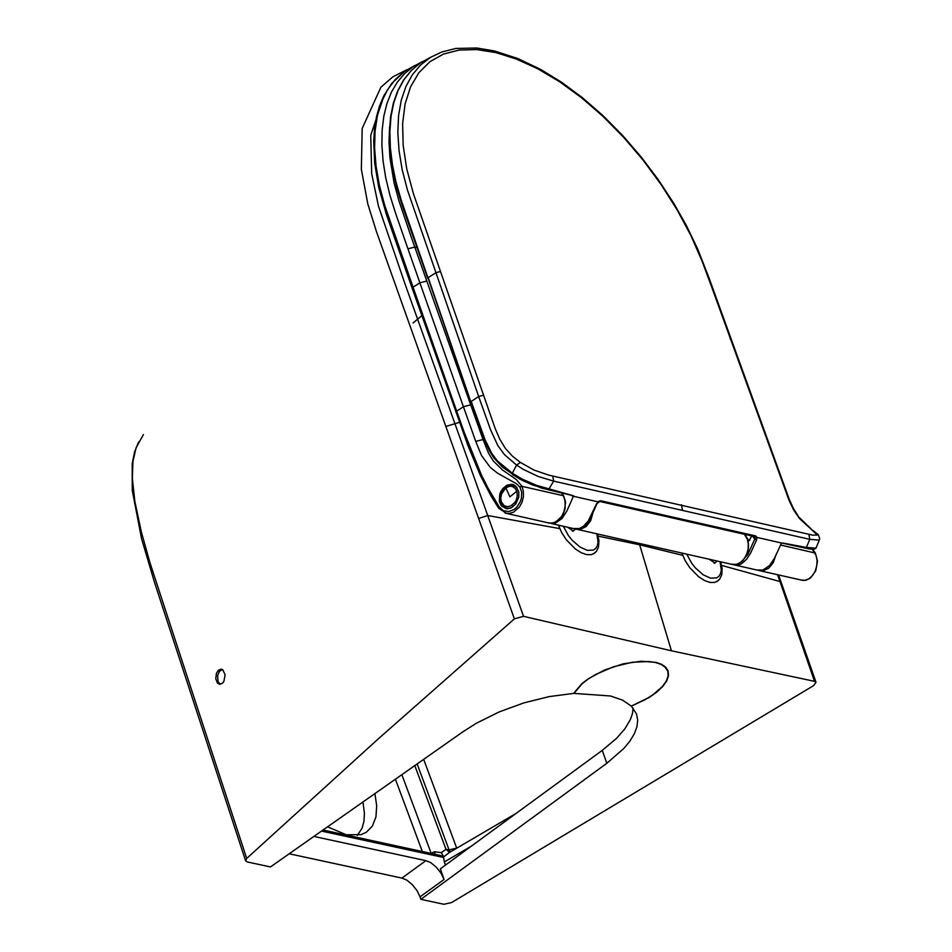 <?xml version="1.0" encoding="UTF-8"?>
<svg xmlns="http://www.w3.org/2000/svg" width="952" height="952" viewBox="0 0 952 952"><rect width="100%" height="100%" fill="white"/><g stroke="black" fill="none" stroke-linecap="round" stroke-linejoin="round"><path stroke-width="1.43" d="M573.449 531.073L573.854 530.383M574.199 530.121L573.461 531.061L567.511 527.206M573.14 530.907L572.509 531.252M715.083 563.084L709.181 559.24M714.773 562.918L714.143 563.275M389.606 126.949L389.011 141.86L389.927 157.806L394.164 183.296L399.019 201.122L411.502 237.833L414.774 247.08L416.786 247.413M415.108 65.379L404.314 71.519L395.032 79.754L387.393 89.976L381.466 102.066L377.337 115.918L375.04 131.364L374.612 148.203L376.064 166.279L379.396 185.378L384.703 205.323L413.037 287.147L419.963 282.78L426.805 281.054L414.774 247.08L407.944 248.793L463.398 406.718L470.693 404.886L426.805 281.054M455.925 412.252L456.698 411.193L413.037 287.147L412.145 288.17L386.429 214.569L378.729 187.342L374.719 163.304L373.708 141.039L374.553 128.437L376.504 116.691L379.562 105.874L383.692 96.057L391.724 83.443L404.874 71.126M470.693 404.886L483.069 439.55L484.378 439.848M563.643 496.337L564.941 500.609L565.155 506.119L563.953 511.676L561.49 516.627L556.028 521.803L551.791 523.172L547.733 522.731M561.371 492.755L563.346 495.718L522.029 486.341L523.338 491.172L523.433 496.647L522.077 502.132L519.411 507.047L513.58 512.164L509.106 513.521L505.072 513.104M519.828 487.115L516.793 483.961L497.575 473.18L490.304 467.432L481.533 455.568L475.726 441.383L483.069 439.55L488.519 453.2L493.267 460.935L502.466 469.979L516.305 479.522L522.029 486.341L519.828 487.115L521.696 492.017L521.434 498.027L520.435 501.383L516.769 507.214L514.318 509.368L508.784 511.581L503.394 510.7L499.241 506.94L498.669 508.273L506.69 513.473M475.726 441.383L463.398 406.718L456.698 411.193L464.397 432.827L481.403 474.929L488.055 488.174L499.241 506.94M502.358 489.019L506.773 485.27L511.771 484.318L515.77 486.127L518.792 491.648L518.804 497.111L515.746 504.036L511.331 507.773L506.345 508.725L501.359 505.905L499.336 501.502L499.764 494.1L501.299 490.589L503.072 489.173M800.822 579.958L804.88 580.339L808.867 578.852L812.413 575.686L815.138 571.2L816.745 565.904L817.078 560.371L815.971 555.135L812.258 549.375M775.642 555.837L773.167 562.846L768.764 568.154L763.278 570.736L758.851 570.498L802.679 580.375M507.202 508.784L506.488 508.392M513.544 484.77L512.176 484.806M565.417 501.882L565.524 503.215M516.817 491.208L509.903 496.861L505.869 487.876L509.546 486.282L512.295 486.448L515.353 488.519L517.043 491.982L517.257 496.242L516.008 500.49L514.639 502.715L510.391 506.107L507.071 506.666L504.12 505.655L501.24 501.704L500.752 497.979L501.537 493.933L505.869 487.876L505.631 486.698L512.021 484.794L516.984 487.436M510.07 508.308L505.714 508.166M548.602 489.816L573.628 495.825L536.678 485.401L522.434 479.213L512.307 473.227L516.591 465.088L504.477 454.628L497.837 445.584L490.518 429.709L478.654 396.52L471.228 401.494L484.984 439.586L491.672 453.271L497.23 460.744L512.307 473.227L512.331 474.512L522.351 480.391L532.097 484.77L548.447 489.816L553.647 481.129L538.285 476.5L523.41 469.455L516.591 465.088L520.399 462.434L533.953 470.05L548.626 475.096L812.615 535.131L817.435 535.024L799.573 518.602L793.754 510.189L789.018 500.252L711.763 287.23L702.207 261.479L690.938 235.62L677.074 209.773L661.033 184.474L643.124 160.174L623.667 137.326L603.021 116.382L581.553 97.758L559.693 81.801L537.809 68.83L516.353 59.036L495.79 52.574L476.595 49.563L459.031 50.063L443.37 54.121L429.899 61.713L418.88 72.685L410.562 86.846L405.1 103.899L402.625 123.522L403.16 145.335L406.742 168.92L413.477 193.899L495.111 428.352L499.598 438.848L505.226 448.249L512.295 456.02L520.399 462.434M785.757 543.723L783.579 543.318M782.972 543.235L806.439 547.448L782.913 543.057M570.415 494.933L572.271 495.445M572.259 496.016L598.344 501.918M549.435 523.136L555.444 523.136L562.061 518.459L566.845 511.057L573.628 495.825M597.035 503.56L598.427 501.43L600.76 500.764L755.686 535.928L757.007 537.428L781.521 543.009L774.523 558.11L769.656 565.44L762.933 570.058L756.685 569.974M752.52 536.143L754.781 539.022L754.793 536.702L754.972 539.141L756.602 539.879L757.007 537.428L755.269 537.523M751.806 535.976L748.95 540.819L745.214 535.143M748.308 542.676L748.165 550.613L744.857 558.027M749.688 540.462L748.236 540.189M806.439 547.448L805.44 548.15L781.806 543.033L808.831 548.887L814.174 549.304L815.971 548.173L806.439 547.448L809.759 539.332L553.647 481.129L552.719 476.012M819.398 539.784L815.971 548.173M810.176 528.372L818.387 534.738L819.72 538.82L819.267 540.117L809.759 539.332L808.879 534.262M721.664 565.405L779.974 581.553L814.531 681.346L815.995 682.334L813.508 685.678L451.569 902.567L443.894 904.281L420.879 899.319L606.817 763.29L602.259 750.378L616.694 738.205L624.94 728.732L630.426 719.462L632.449 713.595L633.139 708.098M218.317 670.315L221.173 669.149L222.768 669.768L225.112 674.778L223.922 681.275L222.554 683.143L219.698 684.309L217.401 683.036L215.759 678.693L216.425 673.361L218.317 670.315M222.375 669.518L219.365 671.434L217.615 675.646L218.008 681.465L220.198 684.309M143.419 434.576L136.088 447.773L132.947 461.506L132.352 478.309L134.839 501.323L141.289 531.728L149.869 562.43L246.687 858.442L378.218 738.919L514.377 618.871L376.397 231.443L367.817 203.966L361.355 169.337L362.177 128.484L380.883 87.239L392.878 76.826L407.206 69.579M631.39 706.075L649.371 697.364L656.821 692.08L662.735 686.499L666.709 680.918L668.53 675.646L668.09 670.91L665.793 667.293L661.771 664.413L656.166 662.402L641.124 661.212L622.917 663.913L604.294 670.125L588.134 678.871L581.827 683.703L573.628 693.413L549.268 696.578L523.933 702.873L499.157 711.929L476.416 723.222L463.088 731.672L270.463 866.939L247.234 861.929L245.604 860.81L246.687 858.442M631.319 706.11L644.992 699.744L653.001 694.734L662.402 686.511L666.352 680.977L668.161 675.741L667.733 671.041L665.46 667.435L661.462 664.591L655.892 662.592L648.966 661.509L632.152 662.283L613.516 666.781L595.881 674.373L588.348 678.943L582.1 683.75L573.961 693.389L610.458 695.983L622.56 700.136L631.319 706.11M814.531 681.346L671.422 650.787L523.529 616.325L514.377 618.871M631.45 706.229L636.519 713.976L637.697 720.069L636.971 726.685L634.377 733.706L629.974 741.013L623.834 748.462L606.817 763.29M667.673 670.862L663.961 665.722M602.259 750.378L440.324 868.855L444.048 879.469L420.022 896.867L420.879 899.319M420.022 896.867L417.166 890.822L412.371 884.706L406.813 880.088L401.887 878.089L425.901 860.668L430.828 862.667L436.397 867.296L441.192 873.412L444.048 879.469M289.158 853.765L401.887 878.089M425.901 860.668L313.815 836.415M357.286 835.428L362.034 828.299L363.95 821.338L364.426 813.377L362.962 801.893M374.886 793.516L376.695 805.737L375.945 816.911L372.422 826.015L366.353 832.238L361.165 834.618L346.314 834.785L327.5 826.8M321.443 831.06L443.632 857.514L443.418 856.264L439.443 855.229L322.942 830.001M443.632 857.514L444.31 861.953L471.145 846.257M515.829 813.555L449.499 852.421L444.108 856.55M449.546 852.385L446 849.327L441.335 852.611L443.418 856.264M441.335 852.611L434.409 851.79L435.135 854.289M449.582 852.373L446 849.327L414.774 765.539M445.465 865.082L444.31 861.953M446.797 849.458L449.082 849.946L450.32 851.945M816.007 682.334L781.247 582.576L779.974 581.553L777.57 574.699M639.185 543.413L639.649 544.806L682.667 555.325M671.422 650.787L639.649 544.806L598.13 536.119M559.716 528.61L487.721 515.52L523.529 616.325M478.904 518.388L487.721 515.52L404.933 283.696L378.444 206.084L371.685 173.704L370.745 135.255L384.382 94.712M445.857 426.46L459.495 422.331M421.843 315.624L413.049 322.99M423.652 759.315L456.686 848.065L449.082 849.946L417.119 763.897M563.322 526.254L568.32 535.429L571.855 539.915L579.887 547.007L587.289 550.363L593.405 550.054L595.773 548.376L597.368 545.674L598.058 542.14L596.856 533.846M558.408 525.147L561.763 532.775L566.392 539.867L575.305 548.947L581.398 552.803L586.741 554.635L591.501 554.635L595.262 552.636M686.749 554.159L691.735 563.298L695.246 567.773L703.242 574.841L710.608 578.185L716.666 577.876L719.022 576.198L720.593 573.497L721.271 569.974L720.069 561.692M681.846 553.053L685.19 560.657L689.795 567.713L698.661 576.757L704.718 580.613L710.025 582.434L714.75 582.434L718.474 580.458M422.498 61.547L412.93 66.783L404.517 73.661L397.329 82.11L391.462 92.07L386.952 103.447L383.834 116.132L382.145 130.043L381.895 145.025L383.073 160.971L385.715 177.738L389.927 195.208L395.497 213.034L407.944 248.793M412.18 288.254L468.027 445.786L480.617 475.976L491.006 495.921L498.622 508.19M780.545 545.008L815.388 553.088L817.482 561.133L815.721 570.902L810.378 578.138L805.856 580.268L802.857 580.399M512.973 506.773L512.009 505.238M503.525 490.22L502.906 489.387L500.562 493.79L499.883 500.716L502.394 506.071L506.821 508.451M514.639 502.715L515.901 503.834M440.514 271.487L436.052 272.641L428.198 277.591L476.214 417.535L483.616 437.956L489.614 451.177L493.874 457.948L502.513 467.182L520.042 479.213L541.355 488.019L573.402 495.73M573.271 528.503L579.542 528.538L575.21 528.943L551.648 523.612M596.678 503.584L588.193 521.018L583.374 526.373L579.328 528.538M599.617 501.43L754.686 536.63L599.915 501.466M579.542 528.538L584.314 525.849L587.253 522.767L591.597 515.675L597.023 503.584L600.76 500.764M754.662 536.619L755.686 535.928M756.602 539.879L750.592 553.076L746.689 559.193L741.394 563.822L739.288 564.703L738.419 563.679M754.781 539.022L747.903 554.254L741.584 561.68M733.349 564.715L739.288 564.703M682.358 509.855L681.465 504.762M483.283 395.258L478.654 396.52L407.444 190.007L402.208 169.837L399.031 150.583L397.817 132.423L398.567 115.573L401.256 100.234L405.873 86.596L412.323 74.815L420.546 65.045L430.411 57.406L441.799 51.991L455.841 48.445L476.738 48.005L494.112 50.884L495.79 52.574M430.221 57.525L420.153 63.082L411.371 70.472L404.017 79.599L398.126 90.38L393.783 102.721L391.022 116.477L389.868 131.543L390.356 147.738L392.45 164.839L395.937 181.784L401.28 200.372L470.788 402.16M775.987 462.791L775.095 462.125M730.993 339.388L730.113 338.722M578.471 528.812L582.112 528.027L586.301 525.23L589.823 520.399L591.573 515.71M593.013 512.628L590.692 520.661L586.206 526.504L580.66 529.324L575.424 528.967L732.85 564.584L736.967 564.179L740.656 562.287L743.893 559.121L746.547 554.588L748.105 549.209L748.308 543.83L747.32 539.201L744.416 534.298M730.91 564.143L735.872 564.476L738.8 563.501L742.857 560.49L746.558 554.957L748.415 548.078L748.415 543.461L747.475 539.308L744.5 534.322M422.331 851.516L395.377 779.141M434.409 851.79L431.149 853.266L401.839 774.607M447.202 863.809L445.393 864.856M597.511 533.989L598.939 540.7L598.546 546.876L596.559 551.196L593.596 553.85M575.651 529.05L572.842 531.133M716.82 581.672L719.771 579.03L721.759 574.71L722.14 568.546L720.7 561.847M717.284 561.073L714.464 563.144M506.88 513.497L549.673 523.172L554.112 522.731L560.169 518.721L563.191 514.306L565.036 509.058L565.262 500.823L563.667 495.933L561.549 492.791M812.639 549.399L815.388 553.088M513.247 484.663L511.771 484.318M514.592 485.27L513.473 485.068M507.963 508.749L506.892 508.463M502.918 489.387L505.583 486.734M733.04 564.607L758.792 570.45M427.71 278.305L402.101 205.132L396.698 187.294L392.283 167.421L389.868 148.369L389.416 131.305L390.629 116.561L393.39 103.042L397.698 90.868L403.505 80.17L410.752 71.055L419.392 63.605M810.878 528.669L798.704 516.936L793.087 507.88L789.113 498.967L709.335 278.769L697.614 248.817L686.166 225.1L674.028 203.716L658.391 179.845L641.148 156.949L622.548 135.398L602.902 115.561L582.517 97.77L561.716 82.336L540.831 69.508L517.876 58.548L494.421 50.956M221.197 669.149L221.899 669.304M245.604 860.81L154.414 582.065L141.586 538.82L132.245 490.268L132.197 463.826L134.613 451.807L138.599 441.966M778.534 574.913L781.176 582.422"/></g></svg>
